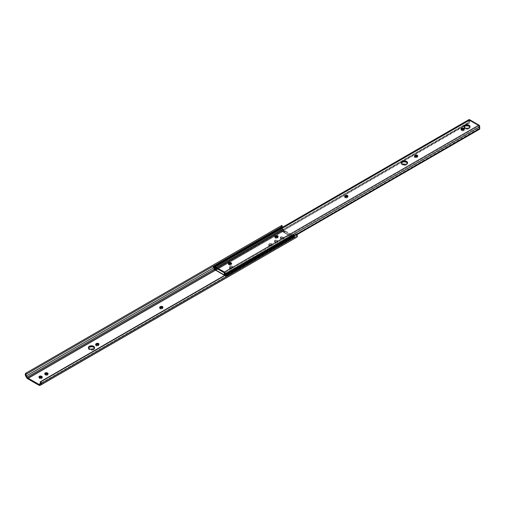 <?xml version="1.0" encoding="UTF-8"?>
<svg xmlns="http://www.w3.org/2000/svg" width="505" height="505" viewBox="0 0 505 505"><rect width="100%" height="100%" fill="white"/><g stroke="black" fill="none" stroke-linecap="round" stroke-linejoin="round"><path stroke-width="0.38" stroke-dasharray="2.52 1.89" d="M88.653 347.756L88.476 348.785L89.783 349.915L92.668 350.079L93.671 349.694L93.671 348.848L93.671 349.694A3.074 1.774 0 0 0 94.568 348.437A3.074 1.774 0 0 0 94.479 348.014M45.033 373.883L44.819 374.514L45.583 375.158L45.583 374.312L45.583 375.158A1.458 0.84 0 0 0 47.647 375.158L47.647 374.312L47.647 375.158L48.044 374.723L47.824 374.091M39.22 377.241L38.999 377.873L39.769 378.516L39.769 377.671L39.769 378.516A1.458 0.84 0 0 0 41.827 378.516L41.827 377.671L41.827 378.516L42.256 377.917L42.01 377.45M277.352 241.687A1.458 0.84 180 0 1 275.294 241.687L275.294 242.533A1.458 0.84 0 0 0 277.352 242.533L277.352 241.687L275.515 241.794L274.613 241.201L274.613 240.557L275.957 240.039L277.535 240.626L277.352 242.533L277.674 241.617L276.519 240.948L275.149 241.03L274.499 241.725L275.768 242.716L277.352 242.533A1.458 0.84 0 0 0 277.782 241.939A1.458 0.84 0 0 0 277.352 241.346L277.352 240.5A1.458 0.84 180 0 1 277.782 241.093A1.458 0.84 180 0 1 277.352 241.687M283.172 238.328A1.458 0.84 180 0 1 281.108 238.328L281.108 239.174A1.458 0.84 0 0 0 283.172 239.174L283.172 238.328L281.329 238.436L280.426 237.842L280.426 237.198L281.777 236.681L283.356 237.268L283.172 239.174L283.488 238.259L282.333 237.59L280.963 237.672L280.319 238.366L281.582 239.357L283.172 239.174A1.458 0.84 0 0 0 283.595 238.581A1.458 0.84 0 0 0 283.172 237.988L283.172 237.142A1.458 0.84 180 0 1 283.595 237.735A1.458 0.84 180 0 1 283.172 238.328M281.777 225.438L281.203 226.221L281.474 228.045L283.04 230.539L285.117 231.89L284.018 232.527L292.262 237.287L293.361 236.649L293.361 235.803L294.75 236.605A1.553 0.896 -120 0 0 295.513 236.693L294.75 236.605L40.697 383.282L294.75 236.605L293.361 235.803L291.53 236.864L283.286 232.104L285.117 231.044L283.728 230.242L214.783 270.049L283.728 230.242L281.941 227.547M232.294 267.492L230.608 267.934L229.44 267.107L230.45 266.198L232.073 266.198L232.717 266.899L232.294 268.338L232.609 267.423L231.549 266.918L230.23 267.151L229.44 267.953L230.608 268.78L232.294 268.338A1.458 0.84 0 0 0 232.717 267.745A1.458 0.84 0 0 0 231.82 266.968A1.458 0.84 0 0 0 230.23 267.151L230.23 266.305A1.458 0.84 180 0 1 231.82 266.122A1.458 0.84 180 0 1 232.717 266.899A1.458 0.84 180 0 1 232.294 267.492L231.928 267.707A1.458 0.84 180 0 1 230.337 267.884A1.458 0.84 180 0 1 229.44 267.107A1.458 0.84 180 0 1 229.863 266.514L230.23 266.305L229.863 267.36A1.458 0.84 0 0 0 229.44 267.953A1.458 0.84 0 0 0 230.337 268.729A1.458 0.84 0 0 0 231.928 268.553L232.294 267.492M271.538 244.83L269.859 245.272L268.685 244.452L269.702 243.536L271.318 243.536L271.968 244.237L271.538 245.682L271.854 244.761L270.794 244.262L269.481 244.489L268.685 245.297L269.859 246.124L271.538 245.682A1.458 0.84 0 0 0 271.968 245.083A1.458 0.84 0 0 0 271.065 244.306A1.458 0.84 0 0 0 269.481 244.489L269.481 243.644A1.458 0.84 180 0 1 271.065 243.46A1.458 0.84 180 0 1 271.968 244.237A1.458 0.84 180 0 1 271.538 244.83L271.172 245.045A1.458 0.84 180 0 1 269.588 245.228A1.458 0.84 180 0 1 268.685 244.452A1.458 0.84 180 0 1 269.114 243.858L269.481 243.644L269.114 244.704A1.458 0.84 0 0 0 268.685 245.297A1.458 0.84 0 0 0 269.588 246.074A1.458 0.84 0 0 0 271.172 245.891L271.538 244.83M281.935 226.663L282.415 226.265A1.578 0.915 -120 0 0 282.2 226.335A1.578 0.915 -120 0 0 282.03 226.486M281.613 225.533A2.588 1.496 -120 0 0 281.721 228.519L282.459 229.762L26.55 377.513L282.459 229.762A2.588 1.496 -120 0 0 283.728 231.088L27.819 378.832L283.728 231.088L285.117 231.89L285.117 231.044L283.728 230.242A1.584 0.915 -120 0 1 282.939 229.466L282.226 228.203L213.64 267.801L282.226 228.203A1.578 0.915 -120 0 1 281.954 227.597M281.721 228.519L25.812 376.263L281.721 228.519M214.272 269.108L282.939 229.466L214.272 269.108M295.513 236.693L40.507 383.92L296.252 236.302A1.578 0.915 -120 0 0 296.277 236.283A1.578 0.915 -120 0 0 296.063 234.143L296.599 235.715L295.513 236.693M40.394 384.015L296.252 236.302L40.394 384.015M296.763 237.205L295.438 237.697L293.361 236.649L292.262 237.287L292.262 236.441L291.53 236.864L291.53 235.33L291.53 236.864L283.286 232.104L283.286 230.57L283.286 232.104L285.117 231.044L285.117 231.89L284.018 232.527L284.018 230.147L283.286 230.57L291.53 235.33L292.262 234.907L292.262 236.441L292.262 234.907L284.018 230.147L284.018 232.527L292.262 237.287L292.262 236.441L293.361 235.803L293.361 236.649L294.75 237.451L38.847 385.201L294.75 237.451A2.588 1.496 -120 0 0 296.025 237.596L40.905 384.917M88.508 348.014A3.074 1.774 0 0 0 88.419 348.437A3.074 1.774 0 0 0 90.313 350.079A3.074 1.774 0 0 0 93.671 349.694L94.511 348.785L94.334 347.756M95.912 344.719L95.912 345.654L97.408 346.013L98.841 345.294L98.702 344.505M44.989 373.927A1.458 0.84 0 0 0 44.787 374.35A1.458 0.84 0 0 0 45.216 374.944L46.327 375.385L47.647 375.158A1.458 0.84 0 0 0 48.07 374.558A1.458 0.84 0 0 0 47.874 374.136M39.169 377.285A1.458 0.84 0 0 0 38.973 377.708A1.458 0.84 0 0 0 39.403 378.302L40.514 378.744L41.827 378.516A1.458 0.84 0 0 0 42.256 377.917A1.458 0.84 0 0 0 42.054 377.494M159.889 307.785L159.889 308.719L161.385 309.073L162.818 308.359L162.679 307.57M292.262 234.907L291.53 235.33L283.286 230.57L284.018 230.147L292.262 234.907M280.742 238.12A1.458 0.84 180 0 1 280.319 237.52A1.458 0.84 180 0 1 281.216 236.744A1.458 0.84 180 0 1 282.806 236.927L282.806 237.773A1.458 0.84 0 0 0 281.216 237.59A1.458 0.84 0 0 0 280.319 238.366A1.458 0.84 0 0 0 280.742 238.966L280.742 238.12L281.108 239.174L280.742 238.12M283.172 237.142L283.172 237.988L282.806 237.773L282.806 236.927L283.172 237.142M277.352 240.5L277.352 241.346L276.986 241.131L276.986 240.285L277.352 240.5M274.928 241.478A1.458 0.84 180 0 1 274.499 240.879A1.458 0.84 180 0 1 275.402 240.102A1.458 0.84 180 0 1 276.986 240.285L276.986 241.131A1.458 0.84 0 0 0 275.402 240.948A1.458 0.84 0 0 0 274.499 241.725A1.458 0.84 0 0 0 274.928 242.324L274.928 241.478L275.294 242.533L274.928 241.478M159.845 307.829A1.458 0.84 0 0 0 159.643 308.252A1.458 0.84 0 0 0 160.546 309.028A1.458 0.84 0 0 0 162.13 308.845L162.503 307.785L162.503 308.631A1.458 0.84 0 0 0 162.926 308.037A1.458 0.84 0 0 0 162.73 307.614M162.13 308.845L162.13 308L162.13 308.845M39.403 378.302L39.403 377.456L39.403 378.302M45.216 374.944L45.216 374.098L45.216 374.944M95.868 344.763A1.458 0.84 0 0 0 95.666 345.186A1.458 0.84 0 0 0 96.569 345.963A1.458 0.84 0 0 0 98.159 345.78L98.526 344.726L98.526 345.572A1.458 0.84 0 0 0 98.948 344.972A1.458 0.84 0 0 0 98.753 344.549M98.159 345.78L98.159 344.934L98.159 345.78M401.475 163.096A3.074 1.774 0 0 0 401.387 163.519A3.074 1.774 0 0 0 402.289 164.775L402.289 163.929L402.289 164.775L403.287 165.16L406.172 164.996L407.478 163.866L407.301 162.837M344.909 196.735L344.688 197.367L345.085 197.796L345.085 196.95L345.085 197.796A1.458 0.84 0 0 0 347.15 197.796L347.15 196.95L347.15 197.796L347.913 197.152L347.699 196.521M414.7 156.443L414.479 157.074L414.883 157.503L414.883 156.657L414.883 157.503A1.458 0.84 0 0 0 416.941 157.503L416.941 156.657L416.941 157.503L417.704 156.859L417.49 156.228M275.111 237.028L274.865 237.495L275.294 238.089L275.294 237.243L275.294 238.089A1.458 0.84 0 0 0 277.352 238.089L277.352 237.243L277.352 238.089L278.122 237.451L277.901 236.82M463.988 127.001A3.074 1.774 0 0 0 463.899 127.424A3.074 1.774 0 0 0 464.796 128.68L464.796 127.834L464.796 128.68L465.793 129.065L468.684 128.901L469.991 127.771L469.814 126.749M468.993 119.609A1.13 0.65 -120 0 0 468.848 120.613L468.76 122.772L468.76 122.204L214.227 269.159L468.76 122.204A1.944 1.124 -120 0 0 468.848 120.613L214.316 267.562L468.848 120.613L468.76 120.102M468.76 122.772L214.227 269.727L468.76 122.772L469.492 123.195L217.314 268.786L469.492 122.866A2.979 1.717 -120 0 0 469.442 120.443L214.909 267.397L469.442 120.443L479.062 125.997L224.529 272.952L479.062 125.997A2.979 1.717 -120 0 0 479.018 128.365L224.485 275.648L479.018 128.693L479.75 129.116L479.018 128.693L479.062 125.997L469.442 120.443L469.492 123.195L468.76 122.772M401.62 162.837L401.443 163.866L402.289 164.775A3.074 1.774 0 0 0 405.641 165.16A3.074 1.774 0 0 0 407.535 163.519A3.074 1.774 0 0 0 407.447 163.096M228.582 263.679L228.449 264.469L229.876 265.182L231.372 264.828L231.372 263.894M344.858 196.78A1.458 0.84 0 0 0 344.662 197.202A1.458 0.84 0 0 0 345.085 197.796L346.405 198.029L347.516 197.588A1.458 0.84 0 0 0 347.939 196.988A1.458 0.84 0 0 0 347.743 196.565M414.649 156.487A1.458 0.84 0 0 0 414.453 156.91A1.458 0.84 0 0 0 414.883 157.503L416.196 157.73L417.307 157.289A1.458 0.84 0 0 0 417.736 156.695A1.458 0.84 0 0 0 417.534 156.272M275.067 237.072A1.458 0.84 0 0 0 274.865 237.495A1.458 0.84 0 0 0 275.294 238.089L276.607 238.322L277.725 237.88A1.458 0.84 0 0 0 278.148 237.287A1.458 0.84 0 0 0 277.952 236.864M461.229 129.368L461.09 130.157L462.523 130.871L464.019 130.511L464.019 129.577M464.133 126.749L463.956 127.771L464.796 128.68A3.074 1.774 0 0 0 468.148 129.065A3.074 1.774 0 0 0 470.048 127.424A3.074 1.774 0 0 0 469.959 127.001M297.003 234.629L225.217 276.071L224.485 275.648L225.217 276.071L297.003 234.629M225.047 275.023L225.217 275.503L296.782 234.187L225.217 275.503L225.217 276.071L225.217 275.503A1.944 1.124 60 0 1 225.072 275.124M461.179 129.413A1.458 0.84 0 0 0 460.983 129.835A1.458 0.84 0 0 0 461.406 130.429L461.406 129.583L461.772 130.637A1.458 0.84 0 0 0 463.363 130.82A1.458 0.84 0 0 0 464.265 130.044A1.458 0.84 0 0 0 464.063 129.621M277.725 237.034L277.725 237.88L277.725 237.034M417.307 156.443L417.307 157.289L417.307 156.443M347.516 196.742L347.516 197.588L347.516 196.742M228.538 263.724A1.458 0.84 0 0 0 228.342 264.147A1.458 0.84 0 0 0 228.765 264.74L228.765 263.894L229.131 264.955L229.131 264.109L229.131 264.955A1.458 0.84 0 0 0 230.722 265.138A1.458 0.84 0 0 0 231.618 264.361A1.458 0.84 0 0 0 231.423 263.938M280.471 227.578A1.357 0.783 -120 0 0 280.262 228.67A1.357 0.783 -120 0 0 281.152 229.863L214.29 268.471L281.152 229.863A1.357 0.783 -120 0 0 281.462 229.983L214.6 268.584A1.357 0.783 60 0 1 214.467 268.553M227.256 273.868A1.357 0.783 60 0 1 227.477 275.755A1.357 0.783 60 0 1 226.795 275.686L293.657 237.085A1.357 0.783 -120 0 0 294.333 237.154A1.357 0.783 -120 0 0 294.118 235.267M292.976 234.8A1.357 0.783 -120 0 0 293.14 236.611L226.278 275.219A1.357 0.783 60 0 1 225.95 274.619M214.448 268.546L215.231 269.992L281.891 231.271L215.029 269.872L214.6 268.584L281.462 229.983L281.891 231.271L292.919 237.634L293.348 236.845A1.357 0.783 -120 0 0 293.657 237.085L226.795 275.686A1.357 0.783 60 0 1 226.486 275.452L293.348 236.845L226.486 275.452L226.057 276.241L224.485 275.332L226.057 276.241L292.919 237.634L226.057 276.241L226.486 275.452L227.477 275.755L227.736 274.903L227.162 273.76M225.893 274.449L226.278 275.219L225.912 275.888L224.384 275.01L225.912 275.888L292.774 237.287L293.14 236.611L292.774 237.287L225.912 275.888L226.278 275.219L293.14 236.611L292.704 235.286M281.455 227.875L282.074 228.98L281.664 229.99L282.036 231.088L292.774 237.287L282.036 231.088L215.174 269.689L282.036 231.088L281.664 229.99L214.802 268.591L215.174 269.689L214.802 268.591L281.664 229.99A1.357 0.783 -120 0 0 281.834 229.933A1.357 0.783 -120 0 0 281.462 227.881M214.6 266.482A1.357 0.783 60 0 1 214.972 268.534A1.357 0.783 60 0 1 214.802 268.591L215.244 267.776L214.593 266.482M294.024 235.16L294.548 236.914L294.024 237.211L293.348 236.845L292.919 237.634L281.891 231.271L280.206 227.995M94.568 347.591L94.568 348.437M26.292 374.079L282.2 226.335M40.368 384.034L296.277 236.283M280.319 237.52L280.319 238.366M283.595 237.735L283.595 238.581M277.782 241.093L277.782 241.939M274.499 240.879L274.499 241.725M271.968 244.237L271.968 245.083M268.685 244.452L268.685 245.297M232.717 266.899L232.717 267.745M229.44 267.107L229.44 267.953M162.926 307.191L162.926 308.037M159.643 307.406L159.643 308.252M38.973 376.863L38.973 377.708M42.256 377.071L42.256 377.917M48.07 373.713L48.07 374.558M44.787 373.504L44.787 374.35M98.948 344.126L98.948 344.972M95.666 344.341L95.666 345.186M88.419 347.591L88.419 348.437M401.387 163.519L401.387 162.673M463.899 127.424L463.899 126.578M470.048 127.424L470.048 126.578M464.265 130.044L464.265 129.198M460.983 129.835L460.983 128.99M278.148 237.287L278.148 236.441M274.865 237.495L274.865 236.649M417.736 156.695L417.736 155.849M414.453 156.91L414.453 156.064M347.939 196.988L347.939 196.142M344.662 197.202L344.662 196.357M231.618 264.361L231.618 263.515M228.342 264.147L228.342 263.301M407.535 163.519L407.535 162.673M294.333 237.154L227.477 275.755M281.834 229.933L214.972 268.534"/><path stroke-width="0.76" d="M89.316 346.335A3.074 1.774 180 0 1 92.668 345.95A3.074 1.774 180 0 1 94.568 347.591A3.074 1.774 180 0 1 93.671 348.848L90.313 349.233L88.653 348.273L88.476 347.244L90.313 345.95L93.204 346.114L94.511 347.244L94.511 347.939L93.671 348.848A3.074 1.774 180 0 1 90.313 349.233A3.074 1.774 180 0 1 88.419 347.591A3.074 1.774 180 0 1 89.316 346.335L89.316 347.181L89.316 346.335M94.479 348.014A3.074 1.774 0 0 0 92.32 346.727A3.074 1.774 0 0 0 89.316 347.181L88.476 348.09M47.647 374.312A1.458 0.84 180 0 1 45.583 374.312L44.819 373.668L45.216 372.911L46.529 372.677L47.647 373.119L48.044 373.877L47.426 374.413L45.216 374.098A1.458 0.84 180 0 1 44.787 373.504A1.458 0.84 180 0 1 45.69 372.728A1.458 0.84 180 0 1 47.274 372.911L47.647 373.119A1.458 0.84 180 0 1 48.07 373.713A1.458 0.84 180 0 1 47.647 374.312M42.142 377.595L41.827 376.477A1.458 0.84 180 0 1 42.256 377.071A1.458 0.84 180 0 1 41.827 377.671A1.458 0.84 180 0 1 39.769 377.671L38.999 377.027L39.403 376.269L40.716 376.036L41.827 376.477L42.256 377.071L41.606 377.772L39.403 377.456A1.458 0.84 180 0 1 38.973 376.863A1.458 0.84 180 0 1 39.876 376.086A1.458 0.84 180 0 1 41.461 376.269L41.461 377.115L40.148 376.881L39.087 377.387M40.905 384.917L296.763 237.205A2.588 1.496 -120 0 0 296.788 237.186A2.588 1.496 -120 0 0 296.7 234.055L40.798 381.805A2.588 1.496 60 0 1 40.88 384.936A2.588 1.496 60 0 1 40.854 384.949L40.116 385.34A2.588 1.496 60 0 1 38.847 385.201L27.819 378.832A2.588 1.496 60 0 1 26.55 377.513L25.812 376.263A2.588 1.496 60 0 1 25.787 373.227A2.588 1.496 60 0 1 25.869 373.189L26.512 374.009L25.976 374.672L26.317 375.947L213.64 267.801L26.317 375.947L27.819 377.986L214.783 270.049L27.819 377.986L38.847 384.356L40.697 383.282L38.847 384.356L27.819 377.986A1.584 0.915 60 0 1 27.03 377.21L214.272 269.108L27.03 377.21L26.317 375.947A1.578 0.915 60 0 1 26.292 374.079A1.578 0.915 60 0 1 26.512 374.009L282.415 226.265L281.519 225.615M98.841 344.65L97.49 344.132L96.095 344.593L96.095 343.747L97.206 343.305L98.526 343.533L98.923 344.29L97.686 345.117L96.316 345.041L95.666 344.341L96.461 343.533A1.458 0.84 180 0 1 98.052 343.349A1.458 0.84 180 0 1 98.948 344.126A1.458 0.84 180 0 1 98.526 344.726L98.159 344.934A1.458 0.84 180 0 1 96.569 345.117A1.458 0.84 180 0 1 95.666 344.341A1.458 0.84 180 0 1 96.095 343.747L95.78 344.865M162.818 307.715L161.467 307.198L160.072 307.652L160.072 306.806L161.183 306.365L162.503 306.598L162.818 307.513L161.663 308.183L160.072 308L159.675 307.242L160.439 306.598A1.458 0.84 180 0 1 162.029 306.415A1.458 0.84 180 0 1 162.926 307.191A1.458 0.84 180 0 1 162.503 307.785L162.13 308A1.458 0.84 180 0 1 160.546 308.183A1.458 0.84 180 0 1 159.643 307.406A1.458 0.84 180 0 1 160.072 306.806L159.757 307.93M282.061 227.881L282.049 226.461M296.763 237.205L297.275 235.494L296.7 234.055L296.063 234.143L40.154 381.887L40.798 381.805L41.416 383.705L41.094 384.76L40.116 385.34L38.847 385.201L27.472 378.592L25.389 375.303L25.294 373.965L25.869 373.189L26.512 374.009L282.415 226.265L281.777 225.438L25.869 373.189L281.777 225.438A2.588 1.496 -120 0 0 281.695 225.482A2.588 1.496 -120 0 0 281.613 225.533M282.03 226.486A1.578 0.915 -120 0 0 281.954 227.597M39.605 384.438A1.553 0.896 60 0 1 38.847 384.356L40.507 383.92L39.605 384.438M40.154 381.887A1.578 0.915 60 0 1 40.368 384.034A1.578 0.915 60 0 1 40.343 384.046L40.69 383.169L40.154 381.887M94.511 348.09L93.671 347.181L92.093 346.695L89.316 347.181A3.074 1.774 0 0 0 88.508 348.014M47.962 374.237L46.529 373.523L44.901 374.028M42.054 377.494A1.458 0.84 0 0 0 41.827 377.323L41.461 377.115A1.458 0.84 0 0 0 39.169 377.285M162.73 307.614A1.458 0.84 0 0 0 160.439 307.444L160.439 306.598L160.072 307.652A1.458 0.84 0 0 0 159.845 307.829M41.827 376.477L41.827 377.323L41.461 377.115L41.461 376.269L41.827 376.477M47.874 374.136A1.458 0.84 0 0 0 47.647 373.965L47.274 372.911L47.274 373.757A1.458 0.84 0 0 0 44.989 373.927M98.753 344.549A1.458 0.84 0 0 0 96.461 344.378L96.461 343.533L96.095 344.593A1.458 0.84 0 0 0 95.868 344.763M407.478 163.172L406.639 162.263L406.639 161.417A3.074 1.774 180 0 1 407.535 162.673A3.074 1.774 180 0 1 405.641 164.314A3.074 1.774 180 0 1 402.289 163.929L401.443 163.02L401.443 162.326L402.75 161.196L405.641 161.032L407.478 162.326L407.017 163.658L405.641 164.314L402.289 163.929A3.074 1.774 180 0 1 401.387 162.673A3.074 1.774 180 0 1 403.287 161.032A3.074 1.774 180 0 1 406.639 161.417L406.639 162.263A3.074 1.774 0 0 0 403.634 161.808A3.074 1.774 0 0 0 401.475 163.096M347.831 196.666L346.771 196.167L345.452 196.394L345.452 195.549A1.458 0.84 180 0 1 347.042 195.366A1.458 0.84 180 0 1 347.939 196.142A1.458 0.84 180 0 1 347.516 196.742L347.15 196.95A1.458 0.84 180 0 1 345.085 196.95L344.688 196.192L345.673 195.448L347.042 195.366L347.913 195.978L346.929 197.057L345.085 196.95A1.458 0.84 180 0 1 344.662 196.357A1.458 0.84 180 0 1 345.085 195.763L344.77 196.881M417.622 156.373L416.562 155.868L415.249 156.102L415.249 155.256A1.458 0.84 180 0 1 416.833 155.073A1.458 0.84 180 0 1 417.736 155.849A1.458 0.84 180 0 1 417.307 156.443L416.941 156.657A1.458 0.84 180 0 1 414.883 156.657L414.479 155.9L415.47 155.149L416.833 155.073L417.704 155.685L416.72 156.758L414.883 156.657A1.458 0.84 180 0 1 414.453 156.064A1.458 0.84 180 0 1 414.883 155.464L414.567 156.588M278.04 236.965L276.974 236.46L275.661 236.687L275.661 235.841A1.458 0.84 180 0 1 277.251 235.658A1.458 0.84 180 0 1 278.148 236.441A1.458 0.84 180 0 1 277.725 237.034L277.352 237.243A1.458 0.84 180 0 1 275.294 237.243L274.897 236.485L275.882 235.74L277.251 235.658L278.122 236.277L277.138 237.35L275.294 237.243A1.458 0.84 180 0 1 274.865 236.649A1.458 0.84 180 0 1 275.294 236.056L274.979 237.173M469.991 127.083L469.151 126.168L469.151 125.322A3.074 1.774 180 0 1 470.048 126.578A3.074 1.774 180 0 1 468.148 128.22A3.074 1.774 180 0 1 464.796 127.834L463.956 126.925L463.956 126.231L465.793 124.937L468.684 125.101L469.991 126.231L469.814 127.26L468.684 128.055L466.974 128.358L464.796 127.834A3.074 1.774 180 0 1 463.899 126.578A3.074 1.774 180 0 1 465.793 124.937A3.074 1.774 180 0 1 469.151 125.322L469.151 126.168A3.074 1.774 0 0 0 466.147 125.713A3.074 1.774 0 0 0 463.988 127.001M225.072 275.124A1.944 1.124 60 0 1 225.123 273.805L225.104 272.883L224.416 272.043L215.023 266.621L214.341 266.672L214.316 267.562A1.944 1.124 60 0 1 214.227 269.159L214.316 267.562A1.13 0.65 60 0 1 214.461 266.564A1.13 0.65 60 0 1 215.023 266.621L224.416 272.043A1.13 0.65 60 0 1 225.123 273.805L479.655 126.85A1.944 1.124 -120 0 0 479.75 128.554L296.782 234.187L479.75 128.554L479.75 129.116L297.003 234.629L479.75 129.116L479.655 126.85A1.13 0.65 -120 0 0 478.948 125.088L224.416 272.043L478.948 125.088L469.562 119.666L215.023 266.621L469.562 119.666A1.13 0.65 -120 0 0 468.993 119.609L214.461 266.564M214.227 269.727L214.227 269.159L214.227 269.727L214.96 270.15L217.314 268.786L214.96 270.15L214.227 269.727M217.03 268.622L214.96 270.15L217.03 268.622M214.909 267.397A2.979 1.717 60 0 1 214.96 269.822L214.909 267.397L224.529 272.952L214.909 267.397M407.447 163.096A3.074 1.774 0 0 0 406.639 162.263L403.861 161.777L402.289 162.263L401.443 163.172M231.511 264.039L230.078 263.32L228.449 263.825M347.743 196.565A1.458 0.84 0 0 0 345.452 196.394L345.085 196.609A1.458 0.84 0 0 0 344.858 196.78M417.534 156.272A1.458 0.84 0 0 0 415.249 156.102L414.883 156.31A1.458 0.84 0 0 0 414.649 156.487M277.952 236.864A1.458 0.84 0 0 0 275.661 236.687L275.294 236.902A1.458 0.84 0 0 0 275.067 237.072M464.152 129.722L462.725 129.009L461.09 129.514M469.959 127.001A3.074 1.774 0 0 0 469.151 126.168L465.793 125.783L463.956 127.083M224.485 275.32A2.979 1.717 60 0 1 224.529 272.952L224.485 275.32L215.231 269.992L224.485 275.32M225.217 275.503L225.123 273.805L479.655 126.85L479.636 125.928L478.948 125.088L469 119.603M231.423 263.938A1.458 0.84 0 0 0 231.195 263.761L231.195 262.916A1.458 0.84 180 0 1 231.618 263.515A1.458 0.84 180 0 1 230.722 264.292A1.458 0.84 180 0 1 229.131 264.109L228.367 263.465L228.765 262.707L230.078 262.474L231.195 262.916L231.593 263.679L230.974 264.21L228.765 263.894A1.458 0.84 180 0 1 228.342 263.301A1.458 0.84 180 0 1 229.238 262.524A1.458 0.84 180 0 1 230.829 262.707L230.829 263.553A1.458 0.84 0 0 0 228.538 263.724M464.063 129.621A1.458 0.84 0 0 0 463.836 129.45L463.836 128.605L464.152 129.52L463.091 130.025L461.772 129.791L460.983 128.99L462.157 128.163L463.836 128.605A1.458 0.84 180 0 1 464.265 129.198A1.458 0.84 180 0 1 463.363 129.974A1.458 0.84 180 0 1 461.772 129.791L461.406 129.583A1.458 0.84 180 0 1 460.983 128.99A1.458 0.84 180 0 1 461.879 128.207A1.458 0.84 180 0 1 463.47 128.39L463.47 129.236A1.458 0.84 0 0 0 461.179 129.413M463.47 129.236L463.47 128.39L463.836 128.605L463.836 129.45L463.47 129.236M275.294 236.902L275.661 235.841L275.294 236.902M414.883 156.31L415.249 155.256L414.883 156.31M345.085 196.609L345.452 195.549L345.085 196.609M230.829 263.553L230.829 262.707L231.195 262.916L231.195 263.761L230.829 263.553M214.467 268.553A1.357 0.783 60 0 1 214.29 268.471A1.357 0.783 60 0 1 213.4 267.271A1.357 0.783 60 0 1 213.609 266.179A1.357 0.783 60 0 1 214.29 266.249L281.152 227.648A1.357 0.783 -120 0 0 280.471 227.578L281.152 227.648L214.29 266.249A1.357 0.783 60 0 1 214.6 266.482L214.739 266.634M294.118 235.267A1.357 0.783 -120 0 0 293.657 234.863L226.795 273.464A1.357 0.783 60 0 1 227.256 273.868M225.95 274.619A1.357 0.783 60 0 1 226.114 273.401A1.357 0.783 60 0 1 226.795 273.464L293.657 234.863A1.357 0.783 -120 0 0 292.976 234.8L294.188 235.362M215.465 269.859L224.384 275.01L215.465 269.859M281.462 227.881A1.357 0.783 -120 0 0 281.152 227.648L281.601 228.033M225.962 274.651L226.101 273.407L227.326 273.962M214.6 268.584L213.754 267.972L213.331 266.804L213.754 266.129L214.593 266.482M292.704 235.286L226.114 273.401M280.206 227.995L213.609 266.179M281.695 225.482L25.787 373.227M296.788 237.186L40.88 384.936"/></g></svg>
